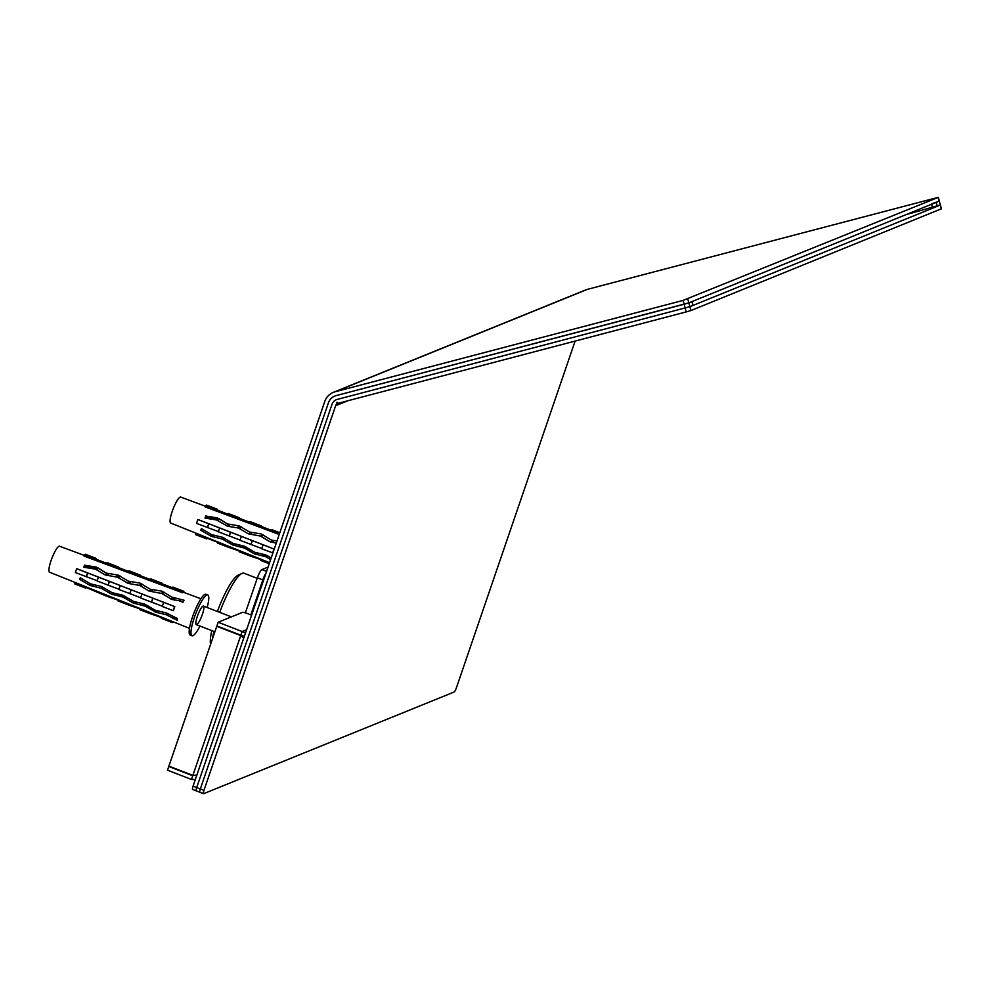 <?xml version="1.0" encoding="UTF-8"?>
<svg xmlns="http://www.w3.org/2000/svg" width="991" height="991" viewBox="0 0 991 991"><rect width="100%" height="100%" fill="white"/><g stroke="black" fill="none" stroke-linecap="round" stroke-linejoin="round"><path stroke-width="1.49" d="M245.545 632.865L218.156 622.249L216.893 625.94L240.863 635.206L242.126 631.502L246.635 629.681M244.294 636.519L240.863 635.206M191.474 779.459L192.737 775.755L168.767 766.501L167.504 770.193L191.474 779.459L195.289 779.644M193.802 775.321L196.813 775.222M241.445 635.293L240.739 635.578L243.699 638.241M241.854 635.367L243.736 638.142M196.862 775.061L192.873 775.383L168.891 766.13L216.756 626.312L240.739 635.578L192.873 775.383M218.156 622.249L242.386 612.413A3.976 0.731 18.9 0 1 247.032 613.404L251.603 615.176M276.266 543.13L270.147 541.866L260.422 536.057L248.258 533.827L238.521 528.017L227.633 526.246L229.639 525.428L220.894 519.804M219.321 518.826L207.057 517.277L207.441 516.323M270.654 559.543L265.65 556.719L254.315 553.808L256.719 552.842M254.315 553.808L244.628 548.159L232.662 545L235.078 544.022M271.187 557.958L265.687 554.91L254.873 552.297L244.059 546.091L233.219 543.477L222.43 537.271L211.579 534.669L201.458 528.599L200.752 530.173L211.009 536.193L222.368 539.092L232.662 545M227.633 526.246L216.608 519.978L205.05 518.082L205.595 516.026L217.277 517.872L227.546 523.942L239.203 525.899L249.459 531.994L261.129 533.938L271.361 540.033L276.984 541.049M279.227 534.471L205.187 506.909A607.904 565.068 -127.3 0 0 205.608 505.546L227.174 514.688L227.397 513.97L249.063 522.839L249.286 522.108L270.939 530.978L271.162 530.259L279.561 533.505M205.397 506.228L180.734 497.061A13.924 2.824 111.1 0 0 180.151 497.11A13.924 2.824 111.1 0 0 172.632 510.241A13.924 2.824 111.1 0 0 170.7 523.037L269.564 562.702M274.234 549.064L198.15 519.594A607.904 34.388 -159.6 0 1 197.841 519.569A15.769 3.208 111.1 0 0 196.528 523.397L218.404 531.585M196.168 533.245A607.904 594.216 95.2 0 1 195.648 534.62L206.549 538.831A15.769 3.208 111.1 0 0 207.59 538.41L207.602 538.386M206.549 538.831L206.822 538.088L217.723 542.3L217.45 543.043L228.339 547.255A15.769 3.208 111.1 0 0 229.107 547.02M228.339 547.255L239.413 551.008L239.141 551.752L250.029 555.963A16.067 3.27 111.1 0 0 250.81 555.728M250.029 555.963L261.104 559.704L260.831 560.448L269.23 563.693M197.841 519.569L208.742 523.781A15.769 3.208 111.1 0 0 207.429 527.608M208.742 523.781L208.903 523.793A14.976 3.047 111.1 0 0 207.664 527.435M208.903 523.793L219.63 527.992A15.769 3.208 111.1 0 0 218.33 531.82L240.107 540.07M219.63 527.992L230.531 532.204A15.769 3.208 111.1 0 0 229.218 536.032M230.531 532.204L230.63 532.217A15.274 3.109 111.1 0 0 229.367 535.92M230.63 532.217L241.37 536.404A16.067 3.27 111.1 0 0 240.033 540.306L261.81 548.556M241.37 536.404L252.259 540.615A16.067 3.27 111.1 0 0 250.921 544.517M252.259 540.615L252.371 540.628A15.571 3.171 111.1 0 0 251.07 544.406M252.371 540.628L263.098 544.815A16.376 3.332 111.1 0 0 261.735 548.791L272.909 552.941M263.098 544.815L273.999 549.026A16.376 3.332 111.1 0 0 272.636 553.003M273.999 549.026L274.098 549.039A15.881 3.233 111.1 0 0 272.773 552.891M216.509 509.758A15.769 3.208 111.1 0 1 217.549 509.337L206.648 505.125A15.769 3.208 111.1 0 0 205.608 505.546M217.549 509.337L217.277 510.08A14.976 3.047 111.1 0 0 216.286 510.476M217.277 510.08L227.397 513.995M238.298 518.182A15.769 3.208 111.1 0 1 239.339 517.76L228.45 513.549A15.769 3.208 111.1 0 0 227.397 513.97M239.339 517.76L239.178 518.219A15.274 3.109 111.1 0 0 238.162 518.627M239.178 518.219L249.286 522.121A16.067 3.27 111.1 0 1 250.351 521.687L261.24 525.887A16.067 3.27 111.1 0 0 260.175 526.32M261.24 525.887L261.079 526.357A15.571 3.171 111.1 0 0 260.038 526.778M261.079 526.357L271.175 530.259A16.376 3.332 111.1 0 1 272.252 529.813L279.821 532.749M205.05 518.082L207.057 517.277M200.752 530.173L202.734 529.367M238.757 525.837A9.947 2.019 111.1 0 0 237.481 527.856M178.677 600.608L183.001 602.243A15.707 3.196 -68.9 0 1 184.041 600.236L172.124 597.239L161.892 591.144L150.211 589.199L139.966 583.104L128.31 581.16L118.053 575.077L106.396 573.12L96.127 567.038L84.433 565.204L83.901 567.248L95.458 569.144L105.207 574.953L117.372 577.183L128.372 583.464L139.904 585.458L148.997 591.045L161.818 593.498L172.161 599.555L178.677 600.608L180.994 599.666M197.345 616.377A9.947 2.019 111.1 0 0 196.28 624.627A9.947 2.019 111.1 0 0 197.085 624.38A9.947 2.019 111.1 0 0 202.325 614.556A9.947 2.019 111.1 0 0 203.452 606.083A9.947 2.019 111.1 0 0 197.345 616.377M106.471 575.412L108.49 574.594L99.744 568.983M98.171 567.992L85.895 566.443L86.291 565.502M166.141 614.705L177.203 620.205A15.707 3.196 -68.9 0 1 177.426 618.52L166.166 612.896L155.364 610.283L144.537 604.076L133.711 601.475L122.909 595.257L112.07 592.655L101.28 586.437L90.429 583.835L80.308 577.765L79.59 579.339L89.859 585.359L101.218 588.258L111.512 594.166L122.859 597.077L133.166 602.986L145.12 606.145L156.083 612.302L166.141 614.705L168.197 613.875M84.247 555.394L59.584 546.239A13.924 2.824 111.1 0 0 51.928 558.206A13.924 2.824 111.1 0 0 49.55 572.203L189.479 628.356M76.691 568.747L174.788 606.641L77.001 568.772A607.904 34.388 -159.6 0 1 76.691 568.747A15.769 3.208 111.1 0 0 75.378 572.575L97.242 580.751M174.788 606.641A15.633 3.184 111.1 0 0 173.499 610.431L173.19 610.667A16.674 3.394 111.1 0 1 174.577 606.616M171.889 587.576A16.674 3.394 111.1 0 1 172.991 587.13L183.892 591.342L183.533 592.308A15.633 3.184 111.1 0 0 182.493 592.729L84.037 556.075A607.904 565.068 -127.3 0 0 84.458 554.725L106.025 563.867L106.248 563.136L127.901 572.005L128.136 571.287L149.79 580.156L150.013 579.425L171.666 588.295L171.889 587.576L182.79 591.788L182.493 592.729M95.359 558.924A15.769 3.208 111.1 0 1 96.4 558.503L85.499 554.291A15.769 3.208 111.1 0 0 84.458 554.725M96.4 558.503L96.115 559.246A14.976 3.047 111.1 0 0 95.124 559.655M96.115 559.246L106.248 563.161A15.769 3.208 111.1 0 1 107.301 562.715L118.189 566.926A15.769 3.208 111.1 0 0 117.149 567.347M118.189 566.926L118.016 567.385A15.274 3.109 111.1 0 0 117.012 567.793M118.016 567.385L128.124 571.287A16.067 3.27 111.1 0 1 129.202 570.853L140.09 575.065A16.067 3.27 111.1 0 0 139.025 575.498M140.09 575.065L139.917 575.523A15.571 3.171 111.1 0 0 138.889 575.944M139.917 575.523L150.013 579.425A16.376 3.332 111.1 0 1 151.09 578.992L161.991 583.204A16.376 3.332 111.1 0 0 160.914 583.637M161.991 583.204L161.818 583.662A15.881 3.233 111.1 0 0 160.765 584.095M161.818 583.662L171.914 587.564M183.892 591.342A16.674 3.394 111.1 0 0 182.79 591.788M87.58 572.959A15.769 3.208 111.1 0 0 86.279 576.787M87.753 572.971A14.976 3.047 111.1 0 0 86.502 576.601M98.481 577.158A15.769 3.208 111.1 0 0 97.168 580.986L118.957 589.236M109.382 581.37A15.769 3.208 111.1 0 0 108.069 585.198M109.481 581.383A15.274 3.109 111.1 0 0 108.217 585.086M120.208 585.582A16.067 3.27 111.1 0 0 118.883 589.484L140.66 597.722M131.109 589.781A16.067 3.27 111.1 0 0 129.771 593.683M131.221 589.794A15.571 3.171 111.1 0 0 129.92 593.584M141.948 593.993A16.376 3.332 111.1 0 0 140.586 597.969L162.363 606.219M152.837 598.205A16.376 3.332 111.1 0 0 151.487 602.181M152.948 598.217A15.881 3.233 111.1 0 0 151.623 602.07M163.676 602.404A16.674 3.394 111.1 0 0 162.289 606.455L173.19 610.667M75.006 582.423A607.904 594.216 95.2 0 1 74.498 583.798L85.399 588.01A15.769 3.208 111.1 0 0 86.44 587.589L86.452 587.564M85.399 588.01L85.672 587.267L107.189 596.421A15.769 3.208 111.1 0 0 107.957 596.198M107.189 596.421L118.263 600.174L117.991 600.918L128.88 605.129A16.067 3.27 111.1 0 0 129.648 604.894M128.88 605.129L139.954 608.883L139.669 609.626L150.57 613.838A16.376 3.332 111.1 0 0 151.35 613.602M150.57 613.838L161.644 617.579L161.36 618.322L172.261 622.534A16.674 3.394 111.1 0 0 173.363 622.088L173.425 621.914M172.261 622.534L172.62 621.592M81.584 578.533L79.59 579.339M85.895 566.443L83.901 567.248M207.156 607.508A21.876 4.447 111.1 0 0 207.751 594.947L205.942 594.253A21.876 4.447 111.1 0 0 193.914 613.057A21.876 4.447 111.1 0 0 190.173 635.058L191.994 635.764A21.876 4.447 111.1 0 0 192.911 635.702A21.876 4.447 111.1 0 0 199.984 626.064M207.751 594.947A21.876 4.447 111.1 0 0 195.722 613.751A21.876 4.447 111.1 0 0 191.994 635.764M117.607 575.003A9.947 2.019 111.1 0 0 116.331 577.022M250.872 614.891L262.838 579.921L257.387 577.815L245.396 612.847M257.387 577.815A7.953 1.623 -68.9 0 1 261.946 569.59L268.053 567.112M243.142 637.473L243.625 636.049M262.838 579.921A7.953 1.623 -68.9 0 1 265.972 573.207M257.202 578.348L243.897 573.207A41.672 8.473 111.1 0 0 241.94 573.417L238.038 575.251A38.488 7.829 111.1 0 0 217.425 611.484M211.74 630.598A38.488 7.829 111.1 0 0 210.563 644.41M241.94 573.417A41.672 8.473 111.1 0 0 219.729 612.364M213.907 631.44A41.672 8.473 111.1 0 0 212.433 638.947M347.891 400.736L335.652 405.703L203.96 790.372L193.059 786.16A3.976 0.805 111.1 0 0 192.638 789.468A3.976 0.805 111.1 0 0 192.799 789.455M193.059 786.16L324.763 401.491A15.906 15.299 -112.1 0 1 335.107 391.767L683.084 300.409L684.137 304.237L686.218 311.905L338.241 403.275A3.976 3.828 67.9 0 0 335.652 405.703M333.31 392.362L585.706 289.929A15.906 15.299 -112.1 0 1 587.502 289.322L938.316 197.333L683.084 300.409M939.208 201.161L688.844 302.862L336.147 395.607A11.929 11.471 -112.1 0 0 334.797 396.053A11.929 11.471 67.9 0 1 336.147 395.607L684.137 304.237L688.844 302.862L687.791 299.022M192.638 789.468L196.268 790.868A3.976 0.805 111.1 0 1 196.689 787.56L328.393 402.903A11.929 11.471 67.9 0 1 334.797 396.053A11.929 11.471 -112.1 0 0 328.393 402.903L196.689 787.56A3.976 0.805 111.1 0 0 196.268 790.868A3.976 0.805 111.1 0 0 196.429 790.855A3.976 0.805 111.1 0 1 196.268 790.868L199.897 792.267A3.976 0.805 111.1 0 0 200.071 792.255A3.976 0.805 111.1 0 1 199.897 792.267L203.527 793.667A3.976 0.805 111.1 0 0 203.7 793.667L454.076 692.04A3.976 0.805 111.1 0 0 456.356 687.927L575.114 341.077M335.924 405.592L337.076 402.247M200.318 788.972L332.022 404.303A7.953 7.655 67.9 0 1 337.2 399.435L689.885 306.69L337.2 399.435A7.953 7.655 -112.1 0 0 332.022 404.303L200.318 788.972A3.976 0.805 111.1 0 0 199.897 792.267A3.976 0.805 111.1 0 1 200.318 788.972M940.248 205.001L906.505 214.514M692.92 305.463L689.885 306.69L688.844 302.862L692.003 301.549L693.056 305.389L691.867 301.623M938.316 197.333L939.357 201.161L931.478 203.849M939.357 201.161L940.273 205.075L689.885 306.69L690.938 310.53L686.218 311.905M941.301 208.841L690.938 310.53M203.96 790.372A3.976 0.805 111.1 0 0 203.527 793.667M255.579 554.316L258.304 553.213M233.913 545.508L236.663 544.393M222.987 539.352L224.957 538.547M222.368 539.092L224.449 538.249M261.067 536.292L263.693 535.227M260.422 536.057L263.21 534.929M217.252 520.213L219.841 519.16M216.608 519.978L219.37 518.85M271.41 542.337L273.417 541.52M270.147 541.866L272.153 541.061M249.521 534.285L251.528 533.48M248.258 533.827L250.265 533.009M239.153 528.253L241.767 527.187M238.521 528.017L241.296 526.89M226.357 525.775L228.376 524.957M212.26 536.701L215.035 535.574M211.009 536.193L213.437 535.202M266.282 556.979L268.214 556.186M265.65 556.719L267.719 555.889M244.628 548.159L246.586 547.366M244.009 547.912L246.078 547.069M181.365 599.766L179.037 600.707M168.705 614.185L166.773 614.965M175.469 617.765L173.239 618.669M174.713 617.467L172.558 618.334M137.154 602.379L134.417 603.494M135.556 602.008L133.166 602.986M115.513 593.559L112.763 594.687M113.915 593.188L111.512 594.166M103.807 587.725L101.838 588.518M103.299 587.415L101.218 588.258M164.456 592.432L161.818 593.498M163.986 592.135L161.186 593.275M120.617 576.366L118.003 577.419M120.146 576.068L117.372 577.183M98.691 568.326L96.09 569.379M98.22 568.029L95.458 569.144M93.885 584.74L91.11 585.867M92.287 584.38L89.859 585.359M158.795 611.199L156.083 612.302M157.21 610.828L154.831 611.794M147.064 605.365L145.12 606.145M146.557 605.055L144.5 605.897M125.436 596.545L123.479 597.338M124.928 596.235L122.859 597.077M174.156 598.737L172.161 599.555M172.892 598.279L170.898 599.084M152.267 590.698L150.26 591.503M151.004 590.227L148.997 591.045M142.531 584.393L139.904 585.458M142.06 584.095L139.273 585.235M130.378 582.646L128.372 583.464M129.115 582.175L127.108 582.993M107.226 574.136L105.207 574.953M266.591 571.386L261.946 569.59M938.18 197.407L941.314 208.903M587.502 289.322L335.107 391.767M936.198 202.461L937.238 206.301M931.614 204.319L932.531 207.689M227.311 524.264L228.822 524.289M237.555 544.592L245.037 547.49M245.681 547.738L249.967 549.398M262.144 554.093L267.26 556.075M267.892 556.323L269.416 556.905M183.533 592.296L200.925 598.75M106.161 573.442L107.672 573.455M116.405 593.77L123.887 596.656M124.532 596.904L128.818 598.564M140.995 603.271L146.098 605.241M146.742 605.489L148.266 606.083M165.584 612.772L167.727 613.59M196.292 624.627L214.874 631.812M203.452 606.083L231.386 616.873M940.409 205.001L941.45 208.828"/></g></svg>
